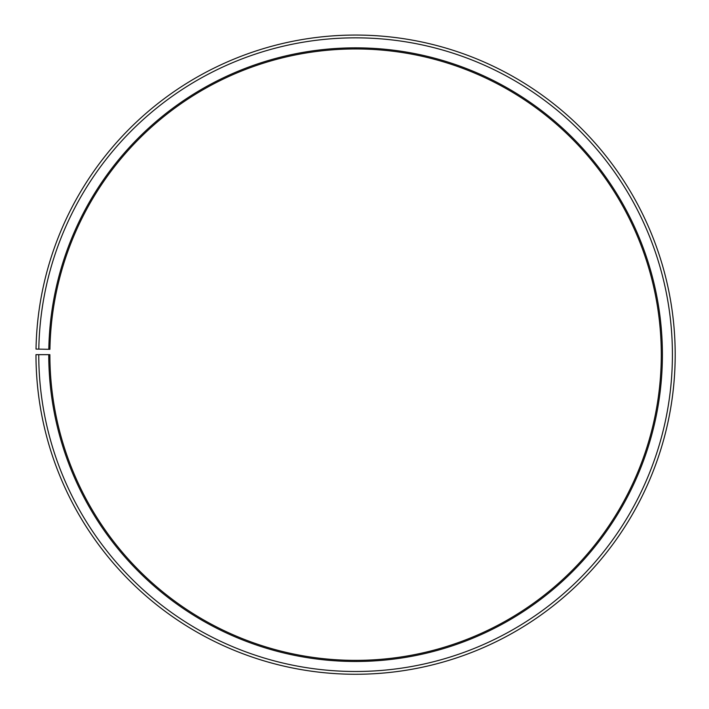 <?xml version="1.0" encoding="UTF-8"?>
<svg xmlns="http://www.w3.org/2000/svg" width="709" height="709" viewBox="0 0 709 709"><rect width="100%" height="100%" fill="white"/><g stroke="black" fill="none" stroke-linecap="round" stroke-linejoin="round"><path stroke-width="1.06" d="M49.922 349.324A305.712 305.712 0 0 1 511.508 91.709A305.712 305.712 0 0 1 506.9 620.295A305.712 305.712 0 0 1 49.878 354.66L48.761 354.66A306.82 306.82 0 0 0 507.449 621.261A306.82 306.82 0 0 0 512.075 90.752A306.82 306.82 0 0 0 48.815 349.307L49.922 349.324M38.756 354.66A316.826 316.826 0 0 0 512.403 629.955A316.826 316.826 0 0 0 517.18 82.147A316.826 316.826 0 0 0 38.809 349.129L36.026 349.085A319.608 319.608 0 0 1 518.598 79.754A319.608 319.608 0 0 1 513.777 632.375A319.608 319.608 0 0 1 35.982 354.66L48.761 354.66M38.809 349.129L48.815 349.307"/></g></svg>
